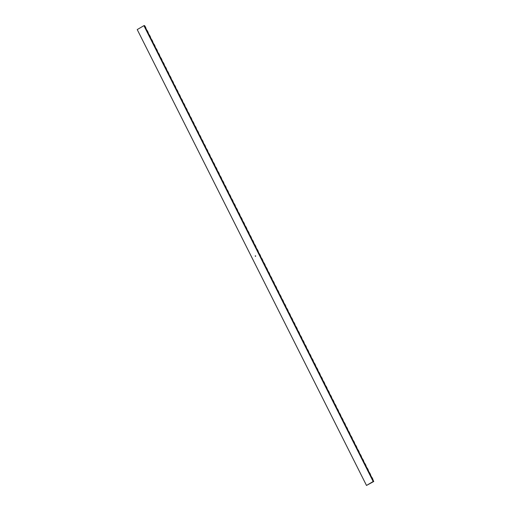 <?xml version="1.0" encoding="UTF-8"?>
<svg xmlns="http://www.w3.org/2000/svg" width="511" height="511" viewBox="0 0 511 511"><rect width="100%" height="100%" fill="white"/><g stroke="black" fill="none" stroke-linecap="round" stroke-linejoin="round"><path stroke-width="0.77" d="M373.183 481.522L373.771 481.413A3.117 1.341 -120.4 0 1 372.8 479.094L372.034 477.581A3.117 1.341 -120.4 0 1 370.507 474.54L369.74 473.02A3.117 1.341 -120.4 0 1 368.214 469.979L367.447 468.459A3.117 1.341 -120.4 0 1 365.921 465.419L365.154 463.899A3.117 1.341 -120.4 0 1 363.628 460.865L362.861 459.344A3.117 1.341 -120.4 0 1 361.334 456.304L360.568 454.784A3.117 1.341 -120.4 0 1 359.041 451.743L358.281 450.223A3.117 1.341 -120.4 0 1 356.748 447.189L355.988 445.669A3.117 1.341 -120.4 0 1 354.455 442.628L353.695 441.108A3.117 1.341 -120.4 0 1 352.162 438.068L351.402 436.547A3.117 1.341 -120.4 0 1 349.869 433.513L349.109 431.993A3.117 1.341 -120.4 0 1 347.576 428.953L346.816 427.432A3.117 1.341 -120.4 0 1 345.289 424.392L344.523 422.872A3.117 1.341 -120.4 0 1 342.996 419.838L342.229 418.317A3.117 1.341 -120.4 0 1 340.703 415.277L339.936 413.757A3.117 1.341 -120.4 0 1 338.41 410.716L337.643 409.196A3.117 1.341 -120.4 0 1 336.117 406.162L335.35 404.642A3.117 1.341 -120.4 0 1 333.824 401.601L333.057 400.081A3.117 1.341 -120.4 0 1 331.53 397.041L330.764 395.52A3.117 1.341 -120.4 0 1 329.237 392.486L328.471 390.966A3.117 1.341 -120.4 0 1 326.944 387.926L326.178 386.405A3.117 1.341 -120.4 0 1 324.651 383.365L323.885 381.845A3.117 1.341 -120.4 0 1 322.358 378.811L321.591 377.29A3.117 1.341 -120.4 0 1 320.065 374.25L319.305 372.73A3.117 1.341 -120.4 0 1 317.772 369.689L317.012 368.169A3.117 1.341 -120.4 0 1 315.479 365.135L314.719 363.615A3.117 1.341 -120.4 0 1 313.186 360.574L312.425 359.054A3.117 1.341 -120.4 0 1 310.892 356.014L310.132 354.493A3.117 1.341 -120.4 0 1 308.599 351.453L307.839 349.939A3.117 1.341 -120.4 0 1 306.313 346.899L305.546 345.379A3.117 1.341 -120.4 0 1 304.019 342.338L303.253 340.818A3.117 1.341 -120.4 0 1 301.726 337.777L300.96 336.264A3.117 1.341 -120.4 0 1 299.433 333.223L298.667 331.703A3.117 1.341 -120.4 0 1 297.14 328.662L296.374 327.142A3.117 1.341 -120.4 0 1 294.847 324.102L294.081 322.588A3.117 1.341 -120.4 0 1 292.554 319.547L291.787 318.027A3.117 1.341 -120.4 0 1 290.261 314.987L289.494 313.467A3.117 1.341 -120.4 0 1 287.968 310.426L287.201 308.912A3.117 1.341 -120.4 0 1 285.675 305.872L284.908 304.352A3.117 1.341 -120.4 0 1 283.381 301.311L282.615 299.791A3.117 1.341 -120.4 0 1 281.088 296.75L280.328 295.237A3.117 1.341 -120.4 0 1 278.795 292.196L278.035 290.676A3.117 1.341 -120.4 0 1 276.502 287.636L275.742 286.115A3.117 1.341 -120.4 0 1 274.209 283.075L273.449 281.555A3.117 1.341 -120.4 0 1 271.916 278.521L271.156 277A3.117 1.341 -120.4 0 1 269.623 273.96L268.863 272.44A3.117 1.341 -120.4 0 1 267.336 269.399L266.57 267.879A3.117 1.341 -120.4 0 1 265.043 264.845L264.276 263.325A3.117 1.341 -120.4 0 1 262.75 260.284L261.983 258.764A3.117 1.341 -120.4 0 1 260.457 255.724L259.69 254.203A3.117 1.341 -120.4 0 1 258.164 251.169L257.397 249.649A3.117 1.341 -120.4 0 1 255.87 246.609L255.104 245.088A3.117 1.341 -120.4 0 1 253.577 242.048L252.811 240.528A3.117 1.341 -120.4 0 1 251.284 237.494L250.518 235.973A3.117 1.341 -120.4 0 1 248.991 232.933L248.225 231.413A3.117 1.341 -120.4 0 1 246.698 228.372L245.932 226.852A3.117 1.341 -120.4 0 1 244.405 223.818L243.638 222.298A3.117 1.341 -120.4 0 1 242.112 219.257L241.352 217.737A3.117 1.341 -120.4 0 1 239.819 214.697L239.059 213.176A3.117 1.341 -120.4 0 1 237.526 210.142L236.765 208.622A3.117 1.341 -120.4 0 1 235.232 205.582L234.472 204.061A3.117 1.341 -120.4 0 1 232.939 201.021L232.179 199.501A3.117 1.341 -120.4 0 1 230.646 196.467L229.886 194.947A3.117 1.341 -120.4 0 1 228.36 191.906L227.593 190.386A3.117 1.341 -120.4 0 1 226.066 187.345L225.3 185.825A3.117 1.341 -120.4 0 1 223.773 182.791L223.007 181.271A3.117 1.341 -120.4 0 1 221.48 178.23L220.714 176.71A3.117 1.341 -120.4 0 1 219.187 173.67L218.421 172.15A3.117 1.341 -120.4 0 1 216.894 169.109L216.127 167.595A3.117 1.341 -120.4 0 1 214.601 164.555L213.834 163.035A3.117 1.341 -120.4 0 1 212.308 159.994L211.541 158.474A3.117 1.341 -120.4 0 1 210.015 155.433L209.248 153.92A3.117 1.341 -120.4 0 1 207.721 150.879L206.955 149.359A3.117 1.341 -120.4 0 1 205.428 146.318L204.662 144.798A3.117 1.341 -120.4 0 1 203.135 141.758L202.375 140.244A3.117 1.341 -120.4 0 1 200.842 137.204L200.082 135.683A3.117 1.341 -120.4 0 1 198.549 132.643L197.789 131.123A3.117 1.341 -120.4 0 1 196.256 128.082L195.496 126.568A3.117 1.341 -120.4 0 1 193.963 123.528L193.203 122.008A3.117 1.341 -120.4 0 1 191.67 118.967L190.91 117.447A3.117 1.341 -120.4 0 1 189.383 114.407L188.616 112.886A3.117 1.341 -120.4 0 1 187.09 109.852L186.323 108.332A3.117 1.341 -120.4 0 1 184.797 105.292L184.03 103.771A3.117 1.341 -120.4 0 1 182.504 100.731L181.737 99.211A3.117 1.341 -120.4 0 1 180.211 96.177L179.444 94.656A3.117 1.341 -120.4 0 1 177.917 91.616L177.151 90.096A3.117 1.341 -120.4 0 1 175.624 87.055L174.858 85.535A3.117 1.341 -120.4 0 1 173.331 82.501L172.565 80.981A3.117 1.341 -120.4 0 1 171.038 77.94L170.272 76.42A3.117 1.341 -120.4 0 1 168.745 73.38L167.978 71.859A3.117 1.341 -120.4 0 1 166.452 68.825L165.685 67.305A3.117 1.341 -120.4 0 1 164.159 64.265L163.399 62.744A3.117 1.341 -120.4 0 1 161.866 59.704L161.106 58.184A3.117 1.341 -120.4 0 1 159.573 55.15L158.812 53.629A3.117 1.341 -120.4 0 1 157.279 50.589L156.519 49.069A3.117 1.341 -120.4 0 1 154.986 46.028L154.226 44.508A3.117 1.341 -120.4 0 1 152.693 41.474L151.933 39.954A3.117 1.341 -120.4 0 1 150.406 36.913L149.64 35.393A3.117 1.341 -120.4 0 1 148.113 32.353L147.347 30.832A3.117 1.341 -120.4 0 1 145.82 27.798L145.054 26.278A3.117 1.341 -120.4 0 1 144.498 25.55L143.91 25.665L373.183 481.522L366.502 485.45L373.637 481.56A3.117 2.785 -101 0 1 373.611 481.522M143.91 25.665L137.229 29.587L366.502 485.45M255.685 256.132L255.417 256.388L255.257 255.896L255.685 256.132M255.653 256.158L255.494 255.775"/></g></svg>
